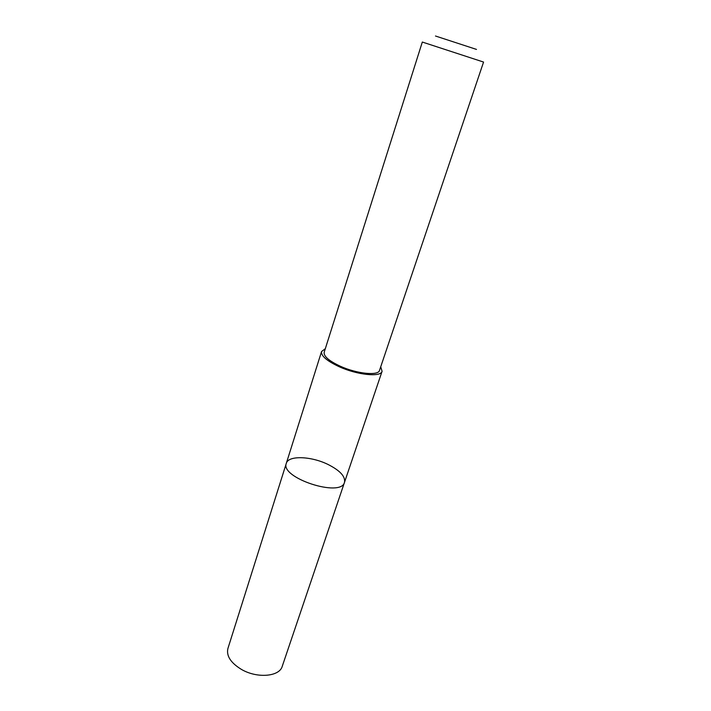 <?xml version="1.0" encoding="UTF-8"?>
<svg xmlns="http://www.w3.org/2000/svg" width="711" height="711" viewBox="0 0 711 711"><rect width="100%" height="100%" fill="white"/><g stroke="black" fill="none" stroke-linecap="round" stroke-linejoin="round"><path stroke-width="1.07" d="M328.073 464.487C340.036 470.549 345.519 476.494 344.506 482.325C341.209 497.887 279.787 477.81 286.32 463.305C288.337 455.236 311.214 456.115 328.073 464.487M227.893 648.565C226.231 655.906 230.737 662.848 241.402 669.389C257.106 678.65 279.494 676.703 282.24 666.331L344.506 482.325C341.209 497.887 279.787 477.81 286.32 463.305L227.893 648.565M325.327 348.692L321.568 351.518C320.928 355.838 326.802 360.904 339.191 366.725C357.393 375.061 380.9 377.381 382.083 371.302L380.723 366.796M340.311 366.227C356.94 373.835 378.421 375.968 379.505 370.404L483.56 62.061L422.316 42.047L324.172 352.318C323.594 356.273 328.971 360.912 340.311 366.227M435.488 36.012L476.494 49.415M321.568 351.518L286.32 463.305M382.083 371.302L344.506 482.325"/></g></svg>
